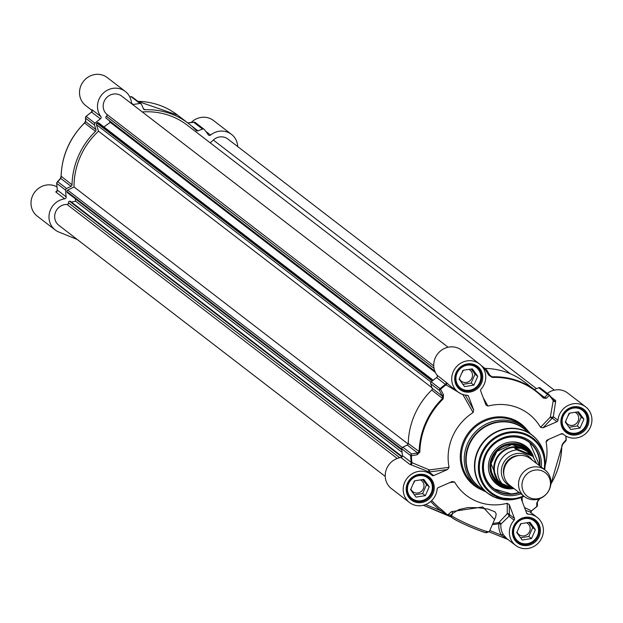 <?xml version="1.0" encoding="UTF-8"?>
<svg xmlns="http://www.w3.org/2000/svg" width="623" height="623" viewBox="0 0 623 623"><rect width="100%" height="100%" fill="white"/><g stroke="black" fill="none" stroke-linecap="round" stroke-linejoin="round"><path stroke-width="0.93" d="M402.224 456.604L70.189 201.143L69.55 201.276A1.347 1.269 127.6 0 0 68.444 202.825L68.452 202.864A1.347 1.269 -52.4 0 1 67.043 204.437A11.775 11.089 127.6 0 0 55.502 212.225A11.775 11.089 127.6 0 0 58.819 225.292L385.232 476.424M75.305 198.745L75.648 201.213L71.388 202.07M98.971 123.206A1.347 1.269 127.6 0 0 97.172 122.918L96.923 123.105A1.347 1.269 127.6 0 0 96.394 124.639L98.527 131.204A71.925 67.72 127.6 0 0 74.044 186.986L67.658 190.108A1.347 1.269 127.6 0 0 66.879 191.541L66.918 191.845A1.347 1.269 127.6 0 0 67.385 192.655L401.89 450.016M109.274 120.878L110.255 122.365L103.901 126.921M448.108 347.245L121.695 96.106A11.775 11.089 127.6 0 0 106.027 98.309A11.775 11.089 127.6 0 0 106.658 114.204A1.347 1.269 -52.4 0 1 106.463 116.267L106.424 116.299A1.347 1.269 127.6 0 0 106.042 118.136L434.924 371.433M510.369 373.784L187.212 125.145A71.925 67.72 127.6 0 0 142.293 111.953M554.291 390.146L227.878 139.015A11.775 11.089 127.6 0 0 213.331 140.027L210.247 142.877M402.061 452.353L75.648 201.213M408.158 444.051L74.044 186.986M432.012 387.779L98.527 131.204M435.415 372.531L110.255 122.365M545 469.944L530.173 458.544A16.829 15.84 127.6 0 0 507.363 462.219A16.829 15.84 127.6 0 0 509.653 485.208L524.48 496.617A16.829 15.84 127.6 0 0 528 498.634A16.829 15.84 127.6 0 0 548.505 491.158A16.829 15.84 127.6 0 0 545 469.944A16.829 15.84 127.6 0 0 522.191 473.62A16.829 15.84 127.6 0 0 524.48 496.617M532.797 456.293L516.895 449.868L514.559 448.069L520.976 448.319L526.419 450.912L532.836 456.332L536.66 463.528M514.559 448.069L530.461 454.494M512.316 488.058L506.281 486.54L502.146 484.211L499.732 481.836L502.076 483.635L514.458 488.907M527.011 451.332A20.614 19.406 127.6 0 0 526.762 451.138A20.614 19.406 127.6 0 0 498.821 455.647A20.614 19.406 127.6 0 0 501.632 483.814A20.614 19.406 127.6 0 0 501.904 484.016M530.679 454.665A21.034 19.804 127.6 0 0 526.824 450.655A21.034 19.804 127.6 0 0 498.307 455.249A21.034 19.804 127.6 0 0 501.18 483.993A21.034 19.804 127.6 0 0 505.58 486.516A21.034 19.804 127.6 0 0 510.517 487.77M530.298 497.933A14.804 13.94 127.6 0 0 550.428 482.21A14.804 13.94 127.6 0 0 527.954 473.13A14.804 13.94 127.6 0 0 530.298 497.933M519.403 492.715A29.445 27.724 -52.4 0 1 499.841 492.365A29.445 27.724 -52.4 0 1 493.681 488.845A29.445 27.724 -52.4 0 1 489.662 448.599A29.445 27.724 -52.4 0 1 529.589 442.166A29.445 27.724 -52.4 0 1 539.923 466.043M519.193 492.552L511.849 494.078L493.572 488.751A29.445 27.724 127.6 0 0 499.623 492.193A29.445 27.724 127.6 0 0 519.185 492.536M539.697 465.872A29.445 27.724 127.6 0 0 529.48 442.081L539.713 465.879M521.474 497.45L521.443 499.389L526.606 513.134A1.682 1.581 127.6 0 0 527.977 514.115A17.67 16.634 -52.4 0 1 537.174 517.386A17.67 16.634 -52.4 0 1 539.58 541.535A17.67 16.634 -52.4 0 1 515.626 545.39L506.709 538.537L503.291 534.604A17.67 16.634 -52.4 0 1 500.923 524.091A1.682 1.425 30.1 0 0 498.852 522.541L498.859 523.67L500.923 524.091L509.007 516.249A1.682 1.581 127.6 0 0 509.357 514.52A1.682 1.542 -0.5 0 0 507.262 513.734A1.682 0.849 -125.5 0 1 508.555 514.723A1.682 0.849 -125.5 0 1 509.007 516.249L514.107 520.174A1.682 1.581 127.6 0 0 514.458 518.445L509.357 514.52L509.264 504.622L507.208 503.283L507.262 513.734L498.852 522.541A77.727 73.179 -52.4 0 1 492.871 523.476M503.291 534.604A1.682 0.537 -31.7 0 0 501.453 535.196L507.768 539.347M430.734 501.437A79.043 74.417 127.6 0 0 440.663 510.626A1.682 0.568 127.3 0 1 441.629 509.715A77.727 73.179 -52.4 0 1 431.731 500.518M425.595 504.544L440.663 510.626L446.893 514.481A1.682 1.347 -138.2 0 1 447.065 514.559L441.629 509.715M446.629 514.684L423.329 505.269M530.259 433.663A37.855 35.643 127.6 0 0 523.795 427.098A37.855 35.643 127.6 0 0 472.468 435.368A37.855 35.643 127.6 0 0 477.631 487.108A37.855 35.643 127.6 0 0 485.551 491.64A37.855 35.643 127.6 0 0 485.629 491.672M545.125 465.591A51.32 48.314 127.6 0 0 546.067 442.042L548.645 439.371M556.915 421.724L543.054 427.783L552.274 418.15A1.682 1.581 127.6 0 0 553.317 416.701A1.682 0.568 -3.9 0 1 551.978 417.184A1.682 0.568 -3.9 0 1 550.327 417.052A1.682 1.378 -136.3 0 0 552.274 418.15L556.915 421.724A1.682 1.581 127.6 0 0 557.959 420.276A17.67 16.634 -52.4 0 1 568.34 405.339A17.67 16.634 -52.4 0 1 585.682 406.874A17.67 16.634 -52.4 0 1 588.096 431.015A17.67 16.634 -52.4 0 1 564.142 434.877A17.67 16.634 -52.4 0 1 563.13 434.029A1.682 1.581 127.6 0 0 561.44 433.779L547.586 439.838L546.636 440.492L546.067 442.042M549.431 395.06A80.756 76.029 127.6 0 1 553.317 400.27L550.327 417.052L540.538 427.339L543.054 427.783M540.538 427.339A51.32 48.314 127.6 0 0 487.926 406.079L483.246 397.754M487.926 406.079L486.018 405.043M485.839 404.662L480.676 390.917A1.682 1.581 127.6 0 1 481.026 389.188A17.67 16.634 -52.4 0 0 479.508 363.964A17.67 16.634 -52.4 0 0 455.553 367.827A17.67 16.634 -52.4 0 0 457.96 391.968A17.67 16.634 -52.4 0 0 467.157 395.247A1.682 1.581 127.6 0 1 468.519 396.228L473.69 409.973L465.249 395.068M462.632 394.157L473.106 412.558L473.69 409.973M473.106 412.558A51.32 48.314 127.6 0 0 449.066 467.32L429.372 469.921L427.479 471.782M427.822 472.047A1.682 1.581 127.6 0 0 429.045 472.008L447.548 469.524L449.066 467.32M447.548 469.524L433.686 475.583L429.045 472.008A1.682 0.997 82.4 0 0 429.372 469.921L411.235 462.367L402.411 455.584A1.682 1.581 -52.4 0 1 400.932 457.523A17.67 16.634 127.6 0 0 385.995 470.443A17.67 16.634 127.6 0 0 391.47 488.65L409.451 502.488A17.67 16.634 -52.4 0 1 407.037 478.347A17.67 16.634 -52.4 0 1 430.991 474.485A17.67 16.634 -52.4 0 1 431.996 475.326A1.682 1.581 127.6 0 0 433.686 475.583M449.79 482.576L454.588 482.015L452.15 481.548L438.218 487.638A1.682 1.581 127.6 0 0 437.167 489.086A17.67 16.634 -52.4 0 1 426.794 504.015A17.67 16.634 -52.4 0 1 409.451 502.488M454.588 482.015A51.32 48.314 127.6 0 0 507.208 503.283M509.264 504.622L514.458 518.445M515.626 545.39A17.67 16.634 -52.4 0 1 514.107 520.174M400.932 457.523L409.747 464.306L426.077 470.7L430.991 474.485M479.508 363.964L461.526 350.134A17.67 16.634 127.6 0 0 439.013 352.33A17.67 16.634 127.6 0 0 437.066 375.202A1.682 1.581 -52.4 0 1 436.653 377.577A80.756 76.029 127.6 0 0 431.225 381.891A1.682 1.581 127.6 0 0 430.688 383.713L439.511 390.504A1.682 0.833 -27.2 0 1 440.593 389.204L440.048 388.674A1.682 1.581 127.6 0 0 439.511 390.504L442.431 396.173L442.603 398.409A74.028 69.698 127.6 0 0 419.139 451.854L417.527 452.913A1.682 0.973 -100.4 0 0 417.231 454.712L411.351 455.818A1.682 0.973 -100.3 0 1 411.639 453.988A1.682 1.581 127.6 0 0 410.658 455.631L411.351 455.818A80.344 75.64 -52.4 0 0 411.935 462.578A1.682 0.911 -83.5 0 1 411.071 464.68M417.231 454.712L419.84 452.072A73.615 69.309 -52.4 0 1 443.163 398.922L443.49 394.904L440.593 389.204A80.344 75.64 -52.4 0 1 446.037 384.882L461.199 393.892M430.688 383.713L432.183 388.293L442.431 396.173A1.682 0.825 -27.2 0 1 443.49 394.904M436.653 377.577L446.037 384.882A1.682 0.825 -43.5 0 0 446.925 383.013L437.066 375.202M450.686 386.369L446.925 383.013M432.183 388.293A1.682 1.581 -52.4 0 1 431.723 390.045A74.028 69.698 127.6 0 0 408.26 443.49A1.682 1.581 -52.4 0 1 407.271 445.024L402.824 447.197A1.682 1.581 127.6 0 0 401.835 448.84A80.756 76.029 127.6 0 0 402.411 455.584M486.501 369.696A1.682 1.581 127.6 0 0 485.052 369.003A1.682 0.421 84.1 0 1 485.372 369.634A1.682 0.818 -31.1 0 1 486.563 369.774L486.563 369.774A1.682 0.818 -31.1 0 1 486.618 369.914L489.935 375.412A1.682 0.81 -31 0 0 489.88 375.28L490.807 376.331L489.935 375.412M484.164 369.766A80.344 75.64 -52.4 0 1 485.372 369.634L488.712 375.139A1.682 0.81 -31 0 1 489.88 375.28L486.563 369.774A1.682 1.682 0 0 0 486.15 369.307L481.283 365.561M540.562 388.207A1.682 1.581 127.6 0 0 538.786 387.771L547.609 394.561A1.682 1.371 47.6 0 1 549.361 395.496A1.682 0.553 -39.4 0 0 549.408 395.029A1.682 0.553 -39.4 0 0 549.377 394.998A1.682 1.581 127.6 0 0 547.609 394.561L544.44 397.443L543.365 397.56A74.028 69.698 127.6 0 0 535.601 390.543A74.028 69.698 127.6 0 0 492.014 376.814L490.807 376.331M488.712 375.139L492.302 377.445A73.615 69.309 -52.4 0 1 543.365 398.081L546.169 398.354L549.361 395.496A80.344 75.64 -52.4 0 1 553.31 400.784A1.682 1.269 26.5 0 0 555.646 401.492L555.63 400.542L550.903 396.906M538.155 392.607L544.44 397.443A1.682 1.363 47.8 0 1 546.169 398.354M543.365 398.081A1.682 0.561 -43.3 0 0 543.388 397.583L543.404 397.599M557.959 420.276L553.317 416.701L555.646 401.492M560.661 434.122L562.997 433.997M565.925 436.069A80.756 76.029 127.6 0 1 566.159 439.636L566.05 439.908A1.682 1.339 42.6 0 1 565.777 440.944L565.777 440.944A1.682 1.339 42.6 0 1 565.17 441.279M565.785 435.983A80.344 75.64 -52.4 0 1 566.05 439.908L563.028 443.21A1.682 1.332 42.8 0 1 562.733 444.238M550.857 484.133A74.028 69.698 127.6 0 0 561.782 446.574L562.148 444.557M563.028 443.21L561.681 446.816A73.615 69.309 -52.4 0 1 550.864 484.087M537.384 501.834A1.682 1.48 178.9 0 1 536.777 503.018L536.769 506.592A80.756 76.029 127.6 0 1 531.388 510.868M539.65 498.657A73.615 69.309 -52.4 0 1 538.35 499.958L536.777 503.018M537.859 500.495L538.319 500.02A74.028 69.698 127.6 0 0 539.697 498.641M537.306 504.762A1.682 1.48 179.1 0 1 537.439 505.339L537.439 505.339A1.682 1.48 179.1 0 1 536.816 506.515A80.344 75.64 -52.4 0 1 531.364 510.837L524.496 507.511M531.341 510.907L531.341 510.907A1.682 1.581 127.6 0 0 530.928 511.319M530.703 512.418A1.682 1.558 148.4 0 1 531.364 510.837M525.586 510.408L529.963 511.841M522.308 501.679L522.051 497.232M446.714 514.723A66.248 5.669 23.7 0 0 447.571 515.081L447.851 514.886A68.211 6.658 -156.1 0 1 447.065 514.559M447.571 515.081L451.628 517.246A1.682 1.581 -52.4 0 1 450.826 515.112L448.116 514.653A12458.279 1927.749 126.7 0 0 451.48 511.639L482.809 506.951L494.569 519.598M423.321 505.276L451.286 517.043A1.682 1.581 -52.4 0 1 451.278 517.043L452.057 517.635A1.682 1.581 -52.4 0 1 451.605 515.712L450.826 515.112A11892.439 3877.661 -68 0 0 452.547 513.57A1.682 1.324 48 0 0 451.48 511.639M486.322 531.544A19.352 1.659 23.7 0 1 474.531 528.67A19.352 1.659 23.7 0 1 452.407 517.838A1.682 1.581 -52.4 0 1 452.057 517.635C455.927 521.264 485.185 533.498 486.54 532.704L489.296 531.614A21.034 1.799 -156.3 0 1 472.522 526.186A21.034 1.799 -156.3 0 1 451.605 515.712L452.547 513.57L458.956 509.544L467.818 507.574L478.23 507.683L488.23 509.123L494.935 511.81L496.188 513.843L495.69 517.043M541.301 467.102A30.62 28.829 127.6 0 0 518.157 436.131A30.62 28.829 127.6 0 0 483.939 457.991A30.62 28.829 127.6 0 0 499.685 493.681A30.62 28.829 127.6 0 0 520.781 493.766M533.615 457.313A23.978 22.576 127.6 0 0 524.628 445.352A23.978 22.576 127.6 0 0 493.611 451.636A23.978 22.576 127.6 0 0 495.487 483.23A23.978 22.576 127.6 0 0 513.663 488.596M530.274 454.112A22.21 20.909 127.6 0 0 507.574 444.074A22.21 20.909 127.6 0 0 490.06 463.652A22.21 20.909 127.6 0 0 505.401 486.438M414.716 500.059A12.958 12.195 127.6 0 0 432.331 486.306A12.958 12.195 127.6 0 0 412.667 478.363A12.958 12.195 127.6 0 0 414.716 500.059M425.338 495.651L416.016 497.107L410.588 489.694L414.474 480.831L423.796 479.383L429.224 486.789L425.338 495.651L422.635 493.58L426.529 484.717L422.737 479.546M406.827 489.694A13.457 12.67 127.6 0 0 411.562 498.805A13.457 12.67 127.6 0 0 414.381 500.417A13.457 12.67 127.6 0 0 430.781 494.436A13.457 12.67 127.6 0 0 427.978 477.475A13.457 12.67 127.6 0 0 417.955 475.224M410.876 489.032A7.048 6.635 127.6 0 0 412.909 491.749A7.048 6.635 127.6 0 0 414.388 492.598A7.048 6.635 127.6 0 0 422.97 489.468A7.048 6.635 127.6 0 0 421.506 480.582A7.048 6.635 127.6 0 0 420.408 479.905M413.298 483.518A7.048 6.635 127.6 0 0 414.739 480.792M414.373 494.864L422.635 493.58M429.224 486.789L426.529 484.717M463.232 389.546A12.958 12.195 127.6 0 0 480.847 375.794A12.958 12.195 127.6 0 0 461.176 367.843A12.958 12.195 127.6 0 0 463.232 389.546M473.846 385.139L464.532 386.587L459.096 379.181L462.99 370.319L472.312 368.863L477.74 376.276L473.846 385.139L471.152 383.059L475.038 374.197L471.253 369.026M455.335 379.181A13.457 12.67 127.6 0 0 460.078 388.293A13.457 12.67 127.6 0 0 462.897 389.905A13.457 12.67 127.6 0 0 479.297 383.924A13.457 12.67 127.6 0 0 476.494 366.955A13.457 12.67 127.6 0 0 466.463 364.712M459.392 378.519A7.048 6.635 127.6 0 0 461.425 381.237A7.048 6.635 127.6 0 0 462.897 382.078A7.048 6.635 127.6 0 0 471.486 378.948A7.048 6.635 127.6 0 0 470.015 370.07A7.048 6.635 127.6 0 0 468.924 369.392M461.814 373.006A7.048 6.635 127.6 0 0 463.247 370.272M462.889 384.352L471.152 383.059M477.74 376.276L475.038 374.197M520.898 542.968A12.958 12.195 127.6 0 0 538.513 529.215A12.958 12.195 127.6 0 0 518.842 521.264A12.958 12.195 127.6 0 0 520.898 542.968M531.512 538.56L522.191 540.009L516.763 532.603L520.657 523.741L529.971 522.284L535.398 529.698L531.512 538.56L528.818 536.481L532.704 527.619L528.919 522.448M513.002 532.603A13.457 12.67 127.6 0 0 517.744 541.714A13.457 12.67 127.6 0 0 520.555 543.326A13.457 12.67 127.6 0 0 536.956 537.345A13.457 12.67 127.6 0 0 534.152 520.376A13.457 12.67 127.6 0 0 524.13 518.134M517.059 531.941A7.048 6.635 127.6 0 0 519.091 534.659A7.048 6.635 127.6 0 0 520.563 535.5A7.048 6.635 127.6 0 0 529.153 532.369A7.048 6.635 127.6 0 0 527.681 523.491A7.048 6.635 127.6 0 0 526.591 522.814M519.473 526.427A7.048 6.635 127.6 0 0 520.914 523.702M520.555 537.774L528.818 536.481M535.398 529.698L532.704 527.619M569.406 432.448A12.958 12.195 127.6 0 0 587.022 418.695A12.958 12.195 127.6 0 0 567.358 410.752A12.958 12.195 127.6 0 0 569.406 432.448M580.029 428.04L570.707 429.496L565.279 422.083L569.165 413.22L578.487 411.772L583.915 419.178L580.029 428.04L577.326 425.968L581.22 417.106L577.428 411.935M561.518 422.083A13.457 12.67 127.6 0 0 566.252 431.194A13.457 12.67 127.6 0 0 569.072 432.806A13.457 12.67 127.6 0 0 585.472 426.825A13.457 12.67 127.6 0 0 582.669 409.864A13.457 12.67 127.6 0 0 572.646 407.613M565.567 421.421A7.048 6.635 127.6 0 0 567.6 424.138A7.048 6.635 127.6 0 0 569.079 424.987A7.048 6.635 127.6 0 0 577.661 421.857A7.048 6.635 127.6 0 0 576.197 412.971A7.048 6.635 127.6 0 0 575.099 412.294M567.989 415.907A7.048 6.635 127.6 0 0 569.43 413.181M569.064 427.253L577.326 425.968M583.915 419.178L581.22 417.106M543.365 397.56A1.682 0.561 -43.3 0 1 543.388 397.583L535.601 390.543L524.73 382.172A74.028 69.698 127.6 0 0 484.982 368.411M538.786 387.771L534.277 389.523M585.682 406.874L567.701 393.035A17.67 16.634 127.6 0 0 547.321 393.362M56.95 186.9A17.67 16.634 127.6 0 0 34.156 192.935A17.67 16.634 127.6 0 0 37.248 216.126L55.229 229.965A17.67 16.634 -52.4 0 1 49.762 211.75A17.67 16.634 -52.4 0 1 64.691 198.83A1.682 1.581 127.6 0 0 66.17 196.891A80.756 76.029 -52.4 0 1 65.594 190.147A1.682 1.581 -52.4 0 1 66.583 188.504L71.038 186.332A1.682 1.581 127.6 0 0 72.027 184.797A74.028 69.698 -52.4 0 1 95.49 131.352A1.682 1.581 127.6 0 0 95.942 129.6L94.455 125.021A1.682 1.581 -52.4 0 1 94.984 123.198A80.756 76.029 -52.4 0 1 100.42 118.884A1.682 1.581 127.6 0 0 100.825 116.509A17.67 16.634 -52.4 0 1 102.772 93.637A17.67 16.634 -52.4 0 1 125.285 91.441A17.67 16.634 -52.4 0 1 131.492 103.107A1.682 1.581 127.6 0 0 131.718 103.815M125.285 91.441L107.312 77.61A17.67 16.634 127.6 0 0 83.357 81.465A17.67 16.634 127.6 0 0 85.764 105.614L92.173 110.544M132.567 104.469A1.682 1.581 127.6 0 0 133.314 104.508A80.756 76.029 -52.4 0 1 139.996 103.527A1.682 1.581 -52.4 0 1 141.561 104.43L143.446 108.838A1.682 1.581 127.6 0 0 144.902 109.757A74.028 69.698 -52.4 0 1 188.489 123.479A74.028 69.698 -52.4 0 1 196.253 130.503A1.682 1.581 127.6 0 0 197.95 130.861L202.553 129.078A1.682 1.581 -52.4 0 1 204.321 129.514A80.756 76.029 -52.4 0 1 208.261 134.786A1.682 1.581 127.6 0 0 210.574 135.066A17.67 16.634 -52.4 0 1 231.468 134.35L213.487 120.512A17.67 16.634 127.6 0 0 191.206 122.474M194.283 122.178A1.682 0.95 83.6 0 0 194.041 122.155A1.682 0.95 83.6 0 0 193.73 122.295A1.682 1.581 -52.4 0 1 195.497 122.731M188.341 122.902A1.682 0.942 83.5 0 0 188.014 122.84A1.682 0.942 83.5 0 0 187.772 122.926M100.825 116.509L92.002 109.726A1.682 1.581 -52.4 0 1 91.597 112.093L100.42 118.884M92.002 109.726L92.087 110.185M92.002 111.681A1.682 1.558 -31.6 0 0 91.861 109.835M85.974 116.602A1.682 1.48 -0.9 0 0 85.491 117.661L85.491 117.661A1.682 1.48 -0.9 0 0 85.631 118.238A1.682 1.581 -52.4 0 1 86.169 116.408L86.106 116.462M85.67 120.574A1.682 1.48 -1.1 0 0 85.694 121.711L85.631 118.238L94.455 125.021M56.779 183.162L56.779 183.364A1.682 1.581 -52.4 0 1 57.76 181.721L60.789 178.443L61.147 176.426A74.028 69.698 -52.4 0 1 84.611 122.98L85.694 121.711L95.942 129.6M71.038 186.332L60.789 178.443A1.682 1.332 -137.2 0 0 59.901 179.408M66.583 188.504L57.76 181.721A1.682 1.339 -137.4 0 0 57.16 182.056A1.682 1.339 -137.4 0 0 57.152 182.056A1.682 1.339 -137.4 0 0 56.864 182.741M66.17 196.891L57.355 190.101A1.682 1.581 -52.4 0 1 55.868 192.04L64.691 198.83M57.082 190.996L56.008 191.502A1.682 1.472 -116.2 0 0 57.308 190.755M56.008 191.502L55.868 192.04M77.268 239.489L58.928 232.075A17.67 16.634 -52.4 0 1 55.229 229.965M231.468 134.35A17.67 16.634 -52.4 0 1 237.698 146.576M397.209 458.458L67.043 204.437M399.709 457.734L68.452 202.864M399.748 457.726L68.444 202.825M401.928 457.002L69.55 201.276M401.866 449.541L66.918 191.845M401.851 449.269L66.879 191.541M402.31 447.579L67.658 190.108M431.023 382.094L96.394 124.639M432.198 381.058L96.923 123.105M432.432 380.863L97.172 122.918M434.784 371.059L106.042 118.136M434.029 368.341L106.424 116.299M434.013 368.286L106.463 116.267M433.74 365.865L106.658 114.204M536.496 388.659L213.331 140.027M518.959 455.522A15.396 14.493 127.6 0 0 503.867 475.139M511.795 486.851A17.584 16.556 -52.4 0 1 511.203 486.625A17.584 16.556 -52.4 0 1 505.331 460.233A17.584 16.556 -52.4 0 1 532.315 460.187M516.895 449.868A20.614 19.406 127.6 0 0 499.366 462.663A20.614 19.406 127.6 0 0 502.076 483.635M414.505 500.822A13.714 12.912 -52.4 0 1 411.632 499.179A13.714 12.912 -52.4 0 1 409.763 480.442A13.714 12.912 -52.4 0 1 428.359 477.444A13.714 12.912 -52.4 0 1 431.209 494.732A13.714 12.912 -52.4 0 1 414.505 500.822M520.68 543.731A13.714 12.912 -52.4 0 1 517.814 542.088A13.714 12.912 -52.4 0 1 515.945 523.343A13.714 12.912 -52.4 0 1 534.534 520.353A13.714 12.912 -52.4 0 1 537.392 537.633A13.714 12.912 -52.4 0 1 520.68 543.731M569.196 433.211A13.714 12.912 -52.4 0 1 566.323 431.568A13.714 12.912 -52.4 0 1 564.454 412.831A13.714 12.912 -52.4 0 1 583.05 409.833A13.714 12.912 -52.4 0 1 585.9 427.121A13.714 12.912 -52.4 0 1 569.196 433.211M463.014 390.31A13.714 12.912 -52.4 0 1 460.148 388.666A13.714 12.912 -52.4 0 1 458.279 369.922A13.714 12.912 -52.4 0 1 476.868 366.931A13.714 12.912 -52.4 0 1 479.726 384.212A13.714 12.912 -52.4 0 1 463.014 390.31M492.341 524.675A79.043 74.417 127.6 0 0 498.859 523.67A19.352 18.215 127.6 0 0 501.453 535.196L489.795 530.485M489.156 531.871L507.885 539.44L489.156 531.878M526.544 430.805A36.819 34.662 127.6 0 0 473.721 436.334A36.819 34.662 127.6 0 0 481.914 488.806M515.579 499.07L524.138 496.352A34.654 32.63 127.6 0 1 517.121 498.727A34.654 32.63 127.6 0 1 497.902 497.24A34.654 32.63 127.6 0 1 479.617 458.411A34.654 32.63 127.6 0 1 515.657 431.755A34.654 32.63 127.6 0 1 545.156 462.289L544.65 469.68A34.654 32.63 127.6 0 0 545.156 462.289L545.094 460.716A36.477 34.343 127.6 0 0 514.045 428.577A36.477 34.343 127.6 0 0 476.112 456.636A36.477 34.343 127.6 0 0 495.355 497.504A36.477 34.343 127.6 0 0 515.579 499.07L495.168 497.481L487.42 493.042L479.103 486.649A36.593 34.452 -52.4 0 1 474.111 436.637A36.593 34.452 -52.4 0 1 523.733 428.64L532.05 435.041A36.593 34.452 127.6 0 0 482.428 443.031A36.593 34.452 127.6 0 0 487.42 493.042A36.593 34.452 127.6 0 0 495.083 497.427A36.593 34.452 127.6 0 0 499.155 498.774M540.593 444.915A36.593 34.452 127.6 0 0 532.05 435.041C540.133 441.52 544.486 450.079 545.094 460.716M520.571 544.666A14.555 13.698 127.6 0 0 540.359 529.215A14.555 13.698 127.6 0 0 518.266 520.291A14.555 13.698 127.6 0 0 520.571 544.666M569.079 434.153A14.555 13.698 127.6 0 0 588.875 418.703A14.555 13.698 127.6 0 0 566.782 409.77A14.555 13.698 127.6 0 0 569.079 434.153M462.905 391.244A14.555 13.698 127.6 0 0 482.693 375.794A14.555 13.698 127.6 0 0 460.599 366.869A14.555 13.698 127.6 0 0 462.905 391.244M527.673 430.594A38.696 36.43 127.6 0 0 468.691 432.463A38.696 36.43 127.6 0 0 482 489.958M414.388 501.764A14.555 13.698 127.6 0 0 434.184 486.314A14.555 13.698 127.6 0 0 412.083 477.382A14.555 13.698 127.6 0 0 414.388 501.764M477.631 487.108L474.703 484.858A37.855 35.643 -52.4 0 1 469.54 433.117A37.855 35.643 -52.4 0 1 520.875 424.847L523.795 427.098M409.747 464.306A1.682 1.581 127.6 0 0 411.235 462.367A80.756 76.029 127.6 0 1 410.658 455.631L401.835 448.84M408.26 443.49L419.84 452.072M443.163 398.922L431.723 390.045M431.225 381.891L440.048 388.674A80.756 76.029 127.6 0 1 445.476 384.36A1.682 1.581 127.6 0 0 445.881 381.992M467.258 395.255L468.519 396.228M407.271 445.024L417.527 452.913L411.639 453.988L402.824 447.197M482.56 367.087L485.052 369.003A80.756 76.029 127.6 0 0 483.853 369.135M489.764 375.077L492.014 376.814A1.682 0.444 87.9 0 1 492.302 377.445M553.38 400.348A1.682 1.581 127.6 0 0 555.63 400.542M566.066 440.259A1.682 1.581 127.6 0 0 566.151 439.838M527.977 514.115L526.575 513.033M544.12 469.275A33.844 31.866 127.6 0 0 520.104 433.25A33.844 31.866 127.6 0 0 481.213 456.519A33.844 31.866 127.6 0 0 498.392 496.624A33.844 31.866 127.6 0 0 523.6 495.939M524.301 448.716A21.034 19.804 127.6 0 0 503.867 446.348A21.034 19.804 127.6 0 0 491.025 463.621A21.034 19.804 127.6 0 0 498.649 482.054M527.642 451.317A21.532 20.279 127.6 0 0 505.821 445.25A21.532 20.279 127.6 0 0 490.698 463.699A21.532 20.279 127.6 0 0 502.029 484.608M539.487 465.7A29.11 27.404 127.6 0 0 510.268 437.066A29.11 27.404 127.6 0 0 483.798 471.479A29.11 27.404 127.6 0 0 518.967 492.372M532.159 455.802A23.853 22.459 127.6 0 0 524.029 444.978M494.974 482.747A23.853 22.459 127.6 0 0 510.751 487.817M530.913 454.845A23.028 21.68 127.6 0 0 511.319 441.987M488.821 471.222A23.028 21.68 127.6 0 0 506.686 486.921M137.87 101.347A74.028 69.698 -52.4 0 1 177.617 115.115L137.823 101.315M129.779 96.892A80.756 76.029 -52.4 0 1 131.173 96.736A1.682 1.581 -52.4 0 1 132.271 97.04A1.682 1.682 0 0 0 131.071 96.705A1.682 0.421 84.1 0 1 131.173 96.736L139.996 103.527M130.978 96.76A1.682 0.421 84.1 0 1 131.071 96.705L129.755 96.845M187.702 122.972L193.73 122.295L202.553 129.078M94.984 123.198L86.169 116.408A80.756 76.029 -52.4 0 1 91.597 112.093M95.49 131.352L84.572 123.019M61.155 176.239L72.027 184.797M57.355 190.101A80.756 76.029 -52.4 0 1 56.779 183.364L65.594 190.147M210.574 135.066L205.824 131.406M197.95 130.861L191.035 125.542M144.902 109.757L143.313 108.534M133.314 104.508L131.492 103.099M98.699 122.918L433.18 380.256M501.632 483.814L502.146 484.211M526.762 451.138L527.284 451.543M498.299 481.774L501.18 483.993M523.943 448.435L526.824 450.655M517.814 542.088C506.258 537.649 515.93 510.299 534.534 520.353M566.323 431.568C554.774 427.137 564.446 399.787 583.05 409.833M411.632 499.179C400.083 494.748 409.755 467.398 428.359 477.444M460.148 388.666C448.591 384.227 458.263 356.878 476.868 366.931M553.645 400.612L549.408 395.029A1.682 1.682 0 0 0 549.136 394.756L540.312 387.973M550.833 484.367L561.845 446.668L562.748 444.222L565.777 440.936A1.682 1.682 0 0 0 566.221 439.729L565.98 436.1M530.905 512.955L531.427 510.946L536.862 506.639A1.682 1.682 0 0 0 537.439 505.339L537.384 501.858L539.915 498.556M529.947 511.833L537.174 517.386M489.296 531.614L495.674 517.082M498.338 481.813L491.064 463.66L496.827 451.473L511.779 444.565L523.99 448.474M409.841 497.481L411.562 498.805M426.257 476.151L427.978 477.475M458.357 386.969L460.078 388.293M474.773 365.631L476.494 366.955M516.023 540.39L517.744 541.714M532.431 519.052L534.152 520.376M564.531 429.87L566.252 431.194M580.947 408.532L582.669 409.864M450.585 386.291L457.96 391.968M562.662 433.74L564.142 434.877M204.079 129.28L195.256 122.497A1.682 1.682 0 0 0 194.041 122.155L187.694 122.863M56.693 191.37L57.293 190.015L56.716 183.271A1.682 1.682 0 0 1 57.16 182.056L60.182 178.778L61.093 176.332C61.864 155.68 69.675 137.878 84.526 122.933L85.553 121.142L85.491 117.661A1.682 1.682 0 0 1 86.075 116.361L91.503 112.047L92.025 110.053M188.489 123.479L177.617 115.115M141.094 103.831L132.271 97.04"/></g></svg>
